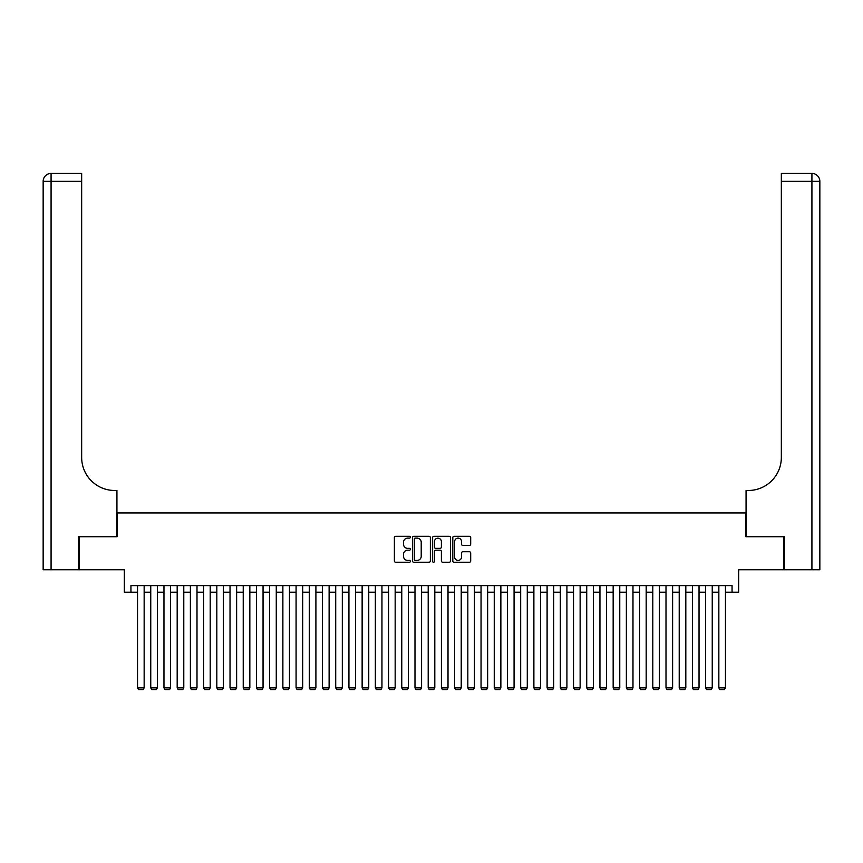<?xml version="1.0" encoding="UTF-8"?>
<svg xmlns="http://www.w3.org/2000/svg" width="863" height="863" viewBox="0 0 863 863"><rect width="100%" height="100%" fill="white"/><g stroke="black" fill="none" stroke-linecap="round" stroke-linejoin="round"><path stroke-width="1.29" d="M410.367 537.218A0.906 0.906 0 0 0 409.45 536.311L395.675 536.311A1.294 1.294 0 0 0 394.38 537.606L394.38 560.95A1.294 1.294 0 0 0 395.675 562.245L409.45 562.245A0.906 0.906 0 0 0 410.367 561.338A0.906 0.906 0 0 0 409.45 560.432L407.67 560.432A4.153 4.153 0 0 1 403.517 556.279L403.517 554.337A4.153 4.153 0 0 1 407.67 550.184L409.45 550.184A0.906 0.906 0 0 0 410.367 549.278A0.906 0.906 0 0 0 409.45 548.372L407.67 548.372A4.153 4.153 0 0 1 403.517 544.219L403.517 542.277A4.153 4.153 0 0 1 407.67 538.124L409.45 538.124A0.906 0.906 0 0 0 410.367 537.218M469.396 545.459A1.294 1.294 0 0 0 470.691 544.154L470.691 537.606A1.294 1.294 0 0 0 469.396 536.311L454.1 536.311A1.294 1.294 0 0 0 452.795 537.606L452.795 560.95A1.294 1.294 0 0 0 454.1 562.245L469.396 562.245A1.294 1.294 0 0 0 470.691 560.95L470.691 553.043A1.294 1.294 0 0 0 469.396 551.748L462.848 551.748A1.294 1.294 0 0 0 461.554 553.043L461.554 556.959A3.474 3.474 0 0 1 458.08 560.432A3.474 3.474 0 0 1 454.618 556.959L454.618 541.597A3.474 3.474 0 0 1 458.08 538.124A3.474 3.474 0 0 1 461.554 541.597L461.554 544.154A1.294 1.294 0 0 0 462.848 545.459L469.396 545.459M130.939 592.212L130.939 585.61L732.061 585.61L732.061 592.212L738.663 592.212L738.663 569.753L783.917 569.753L783.917 536.732L745.934 536.732L745.934 512.946L117.066 512.946L117.066 536.732L79.083 536.732L79.083 569.753L124.337 569.753L124.337 592.212L137.541 592.212M430.367 537.606A1.294 1.294 0 0 0 429.073 536.311L413.765 536.311A1.294 1.294 0 0 0 412.471 537.606L412.471 560.95A1.294 1.294 0 0 0 413.765 562.245L429.073 562.245A1.294 1.294 0 0 0 430.367 560.95L430.367 537.606M433.927 536.311L449.235 536.311A1.294 1.294 0 0 1 450.529 537.606L450.529 560.95A1.294 1.294 0 0 1 449.235 562.245L442.687 562.245A1.294 1.294 0 0 1 441.392 560.95L441.392 551.489A1.294 1.294 0 0 0 440.087 550.184L435.75 550.184A1.294 1.294 0 0 0 434.445 551.489L434.445 561.338A0.906 0.906 0 0 1 433.539 562.245A0.906 0.906 0 0 1 432.633 561.338L432.633 537.606A1.294 1.294 0 0 1 433.927 536.311M144.153 592.212L150.755 592.212M157.368 592.212L163.97 592.212M170.572 592.212L177.185 592.212M183.787 592.212L190.389 592.212M197.001 592.212L203.603 592.212M210.205 592.212L216.818 592.212M223.42 592.212L230.022 592.212M236.635 592.212L243.237 592.212M249.839 592.212L256.451 592.212M263.053 592.212L269.655 592.212M276.268 592.212L282.87 592.212M289.472 592.212L296.085 592.212M302.686 592.212L309.299 592.212M315.901 592.212L322.503 592.212M329.116 592.212L335.718 592.212M342.32 592.212L348.932 592.212M355.534 592.212L362.136 592.212M368.749 592.212L375.351 592.212M381.953 592.212L388.566 592.212M395.168 592.212L401.77 592.212M408.382 592.212L414.984 592.212M421.586 592.212L428.199 592.212M434.801 592.212L441.414 592.212M448.016 592.212L454.618 592.212M461.23 592.212L467.832 592.212M474.434 592.212L481.047 592.212M487.649 592.212L494.251 592.212M500.864 592.212L507.466 592.212M514.068 592.212L520.68 592.212M527.282 592.212L533.884 592.212M540.497 592.212L547.099 592.212M553.701 592.212L560.314 592.212M566.915 592.212L573.528 592.212M580.13 592.212L586.732 592.212M593.345 592.212L599.947 592.212M606.549 592.212L613.162 592.212M619.763 592.212L626.365 592.212M632.978 592.212L639.58 592.212M646.182 592.212L652.795 592.212M659.397 592.212L665.999 592.212M672.611 592.212L679.213 592.212M685.815 592.212L692.428 592.212M699.03 592.212L705.632 592.212M712.245 592.212L718.847 592.212M725.459 592.212L732.061 592.212M415.189 538.124A0.906 0.906 0 0 0 414.283 539.041L414.283 559.526A0.906 0.906 0 0 0 415.189 560.432L417.077 560.432A4.153 4.153 0 0 0 421.22 556.279L421.22 542.277A4.153 4.153 0 0 0 417.077 538.124L415.189 538.124M441.392 541.662A3.474 3.474 0 0 0 437.919 538.188A3.474 3.474 0 0 0 434.445 541.662L434.445 547.077A1.294 1.294 0 0 0 435.75 548.372L440.087 548.372A1.294 1.294 0 0 0 441.392 547.077L441.392 541.662M144.153 585.61L144.153 687.865L137.541 687.865L137.541 585.61M144.153 687.865L143.161 689.58L138.533 689.58L137.541 687.865M78.684 536.732L116.937 536.732L116.937 490.486L114.693 490.486A33.031 33.031 0 0 1 81.661 457.466L81.661 181.338L51.079 181.338L51.079 569.753L78.684 569.753L78.684 536.732M51.079 569.753L43.15 569.753L43.15 181.338A7.929 7.929 0 0 1 51.079 173.42L81.661 173.42L81.661 181.338M43.15 490.486L43.15 181.338L51.079 181.338L51.079 173.42M114.693 490.486A33.031 33.031 0 0 1 81.661 457.466M784.316 536.732L746.064 536.732L746.064 490.486L748.307 490.486A33.031 33.031 0 0 0 781.339 457.466L781.339 173.42L811.921 173.42A7.929 7.929 0 0 1 819.85 181.338L819.85 569.753L784.316 569.753L784.316 536.732M748.307 490.486A33.031 33.031 0 0 0 781.339 457.466M819.85 181.338A7.929 7.929 0 0 0 811.921 173.42A7.929 7.929 0 0 1 819.85 181.338L781.339 181.338M157.368 585.61L157.368 687.865L150.755 687.865L150.755 585.61M157.368 687.865L156.376 689.58L151.748 689.58L150.755 687.865M170.572 585.61L170.572 687.865L163.97 687.865L163.97 585.61M170.572 687.865L169.579 689.58L164.962 689.58L163.97 687.865M183.787 585.61L183.787 687.865L177.185 687.865L177.185 585.61M183.787 687.865L182.794 689.58L178.166 689.58L177.185 687.865M197.001 585.61L197.001 687.865L190.389 687.865L190.389 585.61M197.001 687.865L196.009 689.58L191.381 689.58L190.389 687.865M210.205 585.61L210.205 687.865L203.603 687.865L203.603 585.61M210.205 687.865L209.213 689.58L204.596 689.58L203.603 687.865M223.42 585.61L223.42 687.865L216.818 687.865L216.818 585.61M223.42 687.865L222.427 689.58L217.81 689.58L216.818 687.865M236.635 585.61L236.635 687.865L230.022 687.865L230.022 585.61M236.635 687.865L235.642 689.58L231.014 689.58L230.022 687.865M249.839 585.61L249.839 687.865L243.237 687.865L243.237 585.61M249.839 687.865L248.857 689.58L244.229 689.58L243.237 687.865M263.053 585.61L263.053 687.865L256.451 687.865L256.451 585.61M263.053 687.865L262.061 689.58L257.444 689.58L256.451 687.865M276.268 585.61L276.268 687.865L269.655 687.865L269.655 585.61M276.268 687.865L275.275 689.58L270.648 689.58L269.655 687.865M289.472 585.61L289.472 687.865L282.87 687.865L282.87 585.61M289.472 687.865L288.49 689.58L283.862 689.58L282.87 687.865M302.686 585.61L302.686 687.865L296.085 687.865L296.085 585.61M302.686 687.865L301.694 689.58L297.077 689.58L296.085 687.865M315.901 585.61L315.901 687.865L309.299 687.865L309.299 585.61M315.901 687.865L314.909 689.58L310.281 689.58L309.299 687.865M329.116 585.61L329.116 687.865L322.503 687.865L322.503 585.61M329.116 687.865L328.123 689.58L323.496 689.58L322.503 687.865M342.32 585.61L342.32 687.865L335.718 687.865L335.718 585.61M342.32 687.865L341.327 689.58L336.71 689.58L335.718 687.865M355.534 585.61L355.534 687.865L348.932 687.865L348.932 585.61M355.534 687.865L354.542 689.58L349.914 689.58L348.932 687.865M368.749 585.61L368.749 687.865L362.136 687.865L362.136 585.61M368.749 687.865L367.757 689.58L363.129 689.58L362.136 687.865M381.953 585.61L381.953 687.865L375.351 687.865L375.351 585.61M381.953 687.865L380.971 689.58L376.344 689.58L375.351 687.865M395.168 585.61L395.168 687.865L388.566 687.865L388.566 585.61M395.168 687.865L394.175 689.58L389.558 689.58L388.566 687.865M408.382 585.61L408.382 687.865L401.77 687.865L401.77 585.61M408.382 687.865L407.39 689.58L402.762 689.58L401.77 687.865M421.586 585.61L421.586 687.865L414.984 687.865L414.984 585.61M421.586 687.865L420.605 689.58L415.977 689.58L414.984 687.865M434.801 585.61L434.801 687.865L428.199 687.865L428.199 585.61M434.801 687.865L433.809 689.58L429.191 689.58L428.199 687.865M448.016 585.61L448.016 687.865L441.414 687.865L441.414 585.61M448.016 687.865L447.023 689.58L442.395 689.58L441.414 687.865M461.23 585.61L461.23 687.865L454.618 687.865L454.618 585.61M461.23 687.865L460.238 689.58L455.61 689.58L454.618 687.865M474.434 585.61L474.434 687.865L467.832 687.865L467.832 585.61M474.434 687.865L473.442 689.58L468.825 689.58L467.832 687.865M487.649 585.61L487.649 687.865L481.047 687.865L481.047 585.61M487.649 687.865L486.656 689.58L482.029 689.58L481.047 687.865M500.864 585.61L500.864 687.865L494.251 687.865L494.251 585.61M500.864 687.865L499.871 689.58L495.243 689.58L494.251 687.865M514.068 585.61L514.068 687.865L507.466 687.865L507.466 585.61M514.068 687.865L513.086 689.58L508.458 689.58L507.466 687.865M527.282 585.61L527.282 687.865L520.68 687.865L520.68 585.61M527.282 687.865L526.29 689.58L521.673 689.58L520.68 687.865M540.497 585.61L540.497 687.865L533.884 687.865L533.884 585.61M540.497 687.865L539.504 689.58L534.877 689.58L533.884 687.865M553.701 585.61L553.701 687.865L547.099 687.865L547.099 585.61M553.701 687.865L552.719 689.58L548.091 689.58L547.099 687.865M566.915 585.61L566.915 687.865L560.314 687.865L560.314 585.61M566.915 687.865L565.923 689.58L561.306 689.58L560.314 687.865M580.13 585.61L580.13 687.865L573.528 687.865L573.528 585.61M580.13 687.865L579.138 689.58L574.51 689.58L573.528 687.865M593.345 585.61L593.345 687.865L586.732 687.865L586.732 585.61M593.345 687.865L592.352 689.58L587.725 689.58L586.732 687.865M606.549 585.61L606.549 687.865L599.947 687.865L599.947 585.61M606.549 687.865L605.556 689.58L600.939 689.58L599.947 687.865M619.763 585.61L619.763 687.865L613.162 687.865L613.162 585.61M619.763 687.865L618.771 689.58L614.143 689.58L613.162 687.865M632.978 585.61L632.978 687.865L626.365 687.865L626.365 585.61M632.978 687.865L631.986 689.58L627.358 689.58L626.365 687.865M646.182 585.61L646.182 687.865L639.58 687.865L639.58 585.61M646.182 687.865L645.19 689.58L640.573 689.58L639.58 687.865M659.397 585.61L659.397 687.865L652.795 687.865L652.795 585.61M659.397 687.865L658.404 689.58L653.787 689.58L652.795 687.865M672.611 585.61L672.611 687.865L665.999 687.865L665.999 585.61M672.611 687.865L671.619 689.58L666.991 689.58L665.999 687.865M685.815 585.61L685.815 687.865L679.213 687.865L679.213 585.61M685.815 687.865L684.834 689.58L680.206 689.58L679.213 687.865M699.03 585.61L699.03 687.865L692.428 687.865L692.428 585.61M699.03 687.865L698.038 689.58L693.421 689.58L692.428 687.865M712.245 585.61L712.245 687.865L705.632 687.865L705.632 585.61M712.245 687.865L711.252 689.58L706.624 689.58L705.632 687.865M725.459 585.61L725.459 687.865L718.847 687.865L718.847 585.61M725.459 687.865L724.467 689.58L719.839 689.58L718.847 687.865M811.921 569.753L811.921 173.42"/></g></svg>
